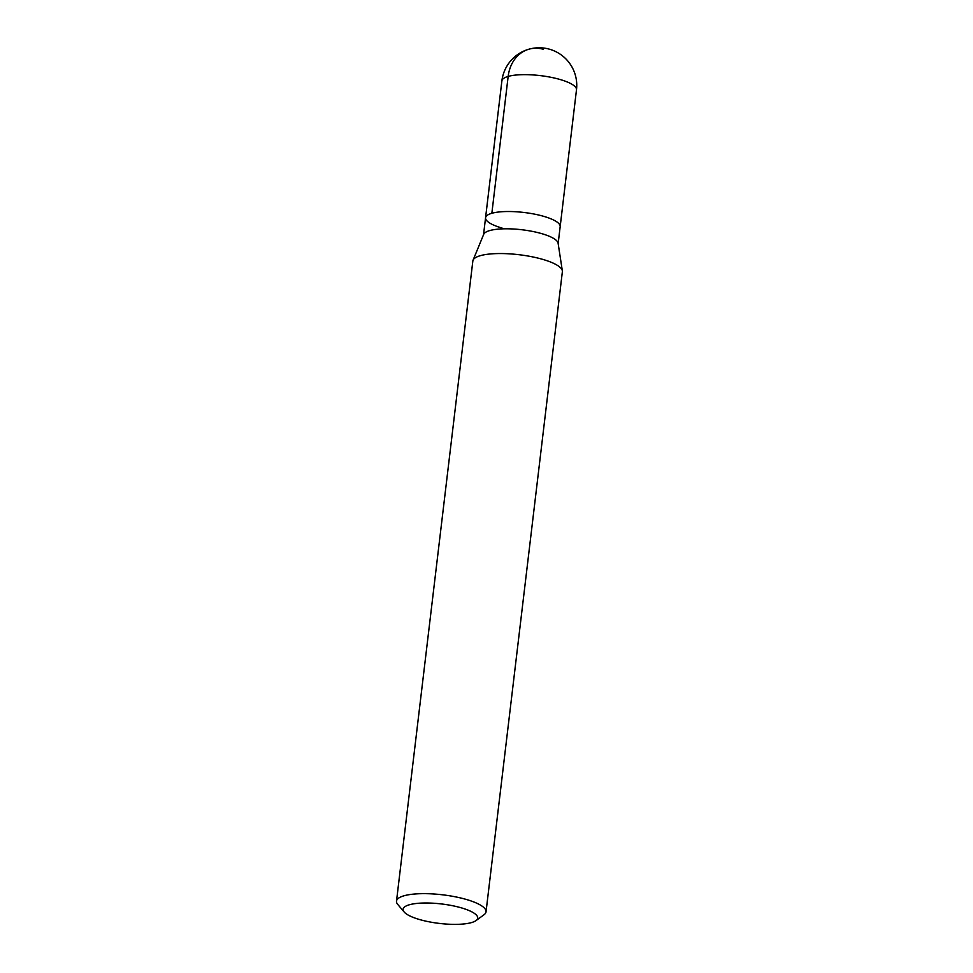 <?xml version="1.0" encoding="UTF-8"?>
<svg xmlns="http://www.w3.org/2000/svg" width="973" height="973" viewBox="0 0 973 973"><rect width="100%" height="100%" fill="white"/><g stroke="black" fill="none" stroke-linecap="round" stroke-linejoin="round"><path stroke-width="1.46" d="M543.615 216.31A37.57 9.791 6.8 0 1 560.168 226.648A37.57 9.791 -173.2 0 0 543.615 216.31A37.57 9.791 -173.2 0 0 505.802 211.542A37.57 9.791 -173.2 0 0 485.563 217.745A37.57 9.791 6.8 0 1 505.802 211.542A37.57 9.791 6.8 0 1 543.615 216.31M502.117 228.083A37.57 9.791 6.8 0 1 485.563 217.745L501.886 80.893A37.57 9.791 -173.2 0 1 522.112 74.678A37.57 9.791 -173.2 0 1 559.937 79.458A37.57 9.791 -173.2 0 1 576.49 89.784A37.57 37.57 0 0 0 549.575 49.234A37.57 37.57 0 0 0 501.886 80.893M473.06 260.192L483.69 234.347A37.57 9.791 6.8 0 1 541.56 233.593A37.57 9.791 6.8 0 1 558.101 243.214L562.345 270.847A45.086 11.749 -173.2 0 0 542.496 259.305A45.086 11.749 -173.2 0 0 473.06 260.192A45.086 11.749 -173.2 0 0 472.842 261.032L396.51 901.144A45.086 11.749 6.8 0 1 420.786 893.688A45.086 11.749 6.8 0 1 466.176 899.417A45.086 11.749 6.8 0 1 486.038 911.823A45.086 11.749 6.8 0 1 484.007 914.766L476.016 920.592A37.57 9.791 6.8 0 1 419.667 919.57A37.57 9.791 6.8 0 1 404.184 912.017A37.57 9.791 6.8 0 1 418.986 903.236A37.57 9.791 6.8 0 1 461.166 907.797A37.57 9.791 6.8 0 1 476.016 920.592M486.038 911.823L562.37 271.698A45.086 11.749 -173.2 0 0 562.345 270.847M404.184 912.017L397.799 904.489A45.086 11.749 6.8 0 1 396.51 901.144M543.481 49.319A37.57 30.759 74.2 0 0 508.161 76.417L491.851 213.269M558.149 243.578L576.49 89.784M483.545 234.688L485.563 217.745"/></g></svg>
